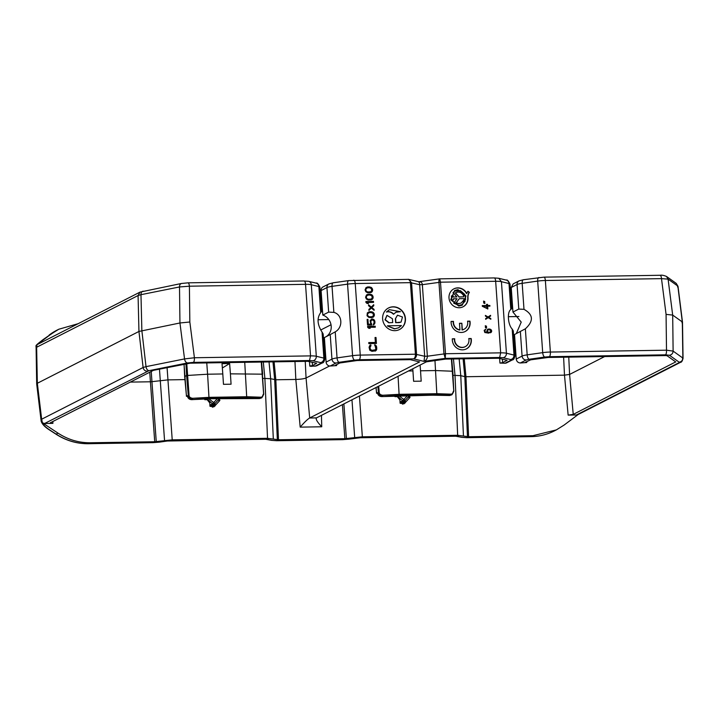 <?xml version="1.0" encoding="UTF-8"?>
<svg xmlns="http://www.w3.org/2000/svg" width="719" height="719" viewBox="0 0 719 719"><rect width="100%" height="100%" fill="white"/><g stroke="black" fill="none" stroke-linecap="round" stroke-linejoin="round"><path stroke-width="1.08" d="M305.251 361.342L306.051 377.996L309.7 417.964L419.599 361.927L410.27 359.662L357.154 360.516L339.826 362.978L335.297 365.288L336.546 365.594L330.183 366.016A4.035 3.757 63 0 1 326.102 362.106L324.386 337.571L330.228 334.596L331.944 359.123C332.34 361.531 333.706 362.834 336.025 363.041L339.089 362.304A4.035 1.708 -98.1 0 1 337.049 357.9L352.562 355.689L347.556 284.14L332.043 286.351A4.035 1.708 -98.1 0 1 333.239 282.783L348.751 280.581A4.035 1.708 81.9 0 0 347.556 284.14A10.075 1.528 176 0 1 355.24 283.547L410.405 282.657L419.662 284.706C419.465 282.396 419.051 281.462 418.413 281.893C420.741 281.435 422.053 282.36 422.35 284.661L440.495 282.181L495.661 281.291A4.035 1.339 89.1 0 0 494.286 277.929L498.761 278.271L506.338 280.113A4.035 3.604 103.7 0 1 508.998 283.52L501.431 281.677L498.761 278.28M394.866 330.659A12.097 11.261 -117 0 1 383.065 321.447A12.097 11.261 -117 0 1 388.539 307.966A12.097 11.261 -117 0 1 393.203 306.815A12.097 11.261 -117 0 1 405.004 316.027A12.097 11.261 -117 0 1 399.53 329.509A12.097 11.261 -117 0 1 394.866 330.659M399.396 329.581A12.097 11.261 63 0 0 404.725 316.081A12.097 11.261 63 0 0 392.934 306.941A12.097 11.261 63 0 0 388.413 308.029M465.058 331.567A10.075 9.383 63 0 0 469.696 321.267L469.956 321.132A10.075 9.383 -117 0 1 465.184 331.504A10.075 9.383 -117 0 1 461.301 332.457A10.075 9.383 -117 0 1 451.092 321.429L453.491 321.393A7.558 7.037 63 0 0 459.935 329.895L459.477 323.289L461.85 323.253L462.308 329.85A7.558 7.037 63 0 0 464.043 329.257A7.558 7.037 63 0 0 467.548 321.168L469.956 321.132M466.272 348.958A10.075 9.383 63 0 0 470.909 338.658L471.17 338.523A10.075 9.383 -117 0 1 466.406 348.895A10.075 9.383 -117 0 1 462.524 349.847A10.075 9.383 -117 0 1 452.305 338.82L454.705 338.784A7.558 7.037 63 0 0 462.344 347.367A7.558 7.037 63 0 0 465.256 346.648A7.558 7.037 63 0 0 468.77 338.559L471.17 338.523M454.705 338.784L454.444 338.919A7.558 7.037 63 0 0 462.083 347.502A7.558 7.037 63 0 0 464.995 346.783A7.558 7.037 63 0 0 465.13 346.711M459.198 307.741A10.075 9.383 -117 0 1 449.366 300.066A10.075 9.383 -117 0 1 453.923 288.831A10.075 9.383 -117 0 1 457.805 287.87A10.075 9.383 -117 0 1 466.829 293.478A10.893 10.138 -117 0 1 467.916 291.249L469.381 292.327A9.041 8.421 63 0 0 468.015 297.657A10.075 9.383 -117 0 1 463.081 306.788A10.075 9.383 -117 0 1 459.198 307.741M466.829 293.478L466.568 293.613A10.075 9.383 63 0 0 457.545 288.004A10.075 9.383 63 0 0 453.797 288.894M462.946 306.851A10.075 9.383 63 0 0 467.745 297.792L468.015 297.657M398.524 327.846L394.47 328.889L387.352 325.923L394.731 328.754L398.65 327.783L401.427 325.563L387.613 325.788M462.137 305.233L458.812 306.087L450.741 299.778L454.624 290.512M457.931 289.658L466.002 295.958L462.254 305.171L459.073 305.952L451.011 299.661L454.75 290.449L457.931 289.658M675.806 361.972L667.034 355.716L665.722 355.572L548.067 357.46L530.703 359.833L525.427 362.25L526.668 362.547L520.313 362.978C517.995 362.762 516.637 361.459 516.233 359.06L514.516 334.524L525.355 328.817L527.171 354.853L542.692 352.643C542.962 355.087 543.645 356.552 544.732 357.046L549.343 356.696A4.035 1.339 -90.9 0 0 550.368 352.049L666.504 350.189L673.119 351.106L682.861 358.053L682.502 358.871M461.85 304.703L465.238 300.991L461.984 304.631L459.037 305.359L453.761 303.229L457.023 298.727L453.338 298.789L453.419 299.913L451.703 299.94L451.424 295.895L453.132 295.868L453.213 297.001L456.898 296.938L453.015 292.552L455.028 290.979L460.466 290.665L464.78 294.422L463.297 295.221C461.23 292.139 458.632 291.33 455.495 292.795L459.126 296.902L463.674 296.83L463.593 295.707L465.301 295.68L465.588 299.715L463.872 299.742L463.8 298.619L459.252 298.691L456.206 302.906L458.911 303.571L461.158 303.014L463.647 300.236L465.238 300.991M456.206 302.906L458.641 303.706L461.014 303.085M331.019 324.754L320.692 330.021M274.119 361.837L275.835 379.776L295.833 379.452C300.587 379.299 303.993 378.814 306.051 377.996L329.617 365.98M309.7 417.964L309.61 418.009C307.525 419.267 304.389 422.305 300.191 427.131L295.833 379.452L294.97 361.504M328.79 319.569L318.166 319.739M321.096 290.557A4.035 3.757 -117 0 1 323.074 286.899L328.916 283.924A4.035 3.757 63 0 0 326.947 287.573L321.096 290.557L322.813 315.084L328.655 312.109L333.859 312.388C342.433 314.491 343.331 327.379 335.225 331.863L330.228 334.596M408.554 279.323L411.556 282.738L416.562 354.287C416.634 356.642 415.636 358.17 413.587 358.862C414.899 358.125 415.51 356.57 415.411 354.206L410.405 282.657C410.1 280.266 409.309 279.17 408.033 279.367L348.751 280.581A4.035 1.708 81.9 0 1 349.048 280.59M408.365 279.305L418.737 281.722M494.079 277.983A4.035 1.339 89.1 0 1 494.286 277.929L439.695 278.855L440.495 282.181L445.501 353.73L445.259 358.359L443.965 353.847L438.958 282.297C438.86 279.898 439.102 278.747 439.695 278.855L418.755 281.731M309.61 418.009L316.468 417.892L426.448 361.819L445.564 359.096L498.68 358.251L507.138 360.3L502.608 362.61L499.948 363.086L505.106 363.221A4.035 3.757 63 0 0 506.652 362.834L512.503 359.851C513.483 359.985 514.328 358.583 515.02 355.653L513.285 330.902L512.18 329.032C507.884 324.745 506.985 311.857 510.814 309.556L508.998 283.52A10.075 1.528 176 0 1 510.014 284.104L511.694 308.873M262.92 378.365L270.641 378.715L275.835 379.776L278.496 439.758L344.85 438.698L342.406 404.671M321.447 415.357L321.735 426.78C317.295 422.098 315.542 419.132 316.468 417.892L316.126 418.647M518.92 316.531L508.297 316.702M370.6 292.651L367.526 292.696L365.845 291.725L365.063 289.919L366.034 287.582L369.386 286.863L371.894 287.986L372.577 290.791L370.6 292.651M371.112 299.94L368.038 299.985L366.348 299.014L365.576 297.208L366.546 294.871L369.899 294.152L372.406 295.275L373.089 298.079L371.112 299.94M365.881 301.513L373.485 301.387L373.547 302.384L367.238 302.483L368.443 303.463L367.148 303.481L365.944 302.501L365.881 301.513M374.105 310.329L371.355 308.056L368.928 310.419L368.856 309.422L370.833 307.57L368.604 305.782L368.532 304.784L371.283 307.067L373.709 304.703L373.781 305.692L371.804 307.552L374.042 309.341L374.105 310.329M371.13 311.704L373.116 312.343L374.41 314.643L373.44 316.98L371.543 317.672L368.766 317.385L367.032 315.749L367.319 312.927L368.874 311.911L371.13 311.704L369.665 311.731M370.905 322.489L371.732 324.961L367.526 325.033L367.13 319.398L367.939 319.389L368.272 324.188L370.86 324.152L370.132 320.674L371.957 318.993L374.123 319.784L374.887 321.429L374.851 323.253L373.188 324.943L374.141 322.436L373.862 320.782L372.181 319.82L370.95 320.827L370.905 322.489L370.842 321.492M367.616 326.354L375.219 326.237L375.291 327.226L368.982 327.325L370.177 328.304L368.883 328.322L367.688 327.352L367.616 326.354M376.01 337.499L376.423 343.457L368.82 343.583L368.748 342.586L375.381 342.478L375.039 337.517L376.01 337.499L375.048 337.642M375.138 345.965L374.572 344.814L375.399 344.967L376.675 347.106L376.675 349.425L375.803 350.764L371.948 351.321L369.764 350.198L369.072 347.223L370.051 345.057L370.851 344.877L370.923 345.866L370.042 347.205L370.357 349.362L371.885 350.333L375.408 349.776L375.812 348.607L375.138 345.965M483.617 301.674L483.572 301.099L484.741 301.54L484.777 302.115L483.617 301.674M483.716 303.05L483.671 302.474L484.84 302.915L484.876 303.49L483.716 303.05M487.85 308.945L482.314 306.285L482.269 305.593L486.637 305.53L486.556 304.38L487.527 304.362L487.608 305.512L489.873 305.476L489.927 306.159L487.662 306.195L487.85 308.945M488.138 317.663L485.658 319.308L485.613 318.616L487.626 317.322L485.433 316.099L485.388 315.416L488.084 316.971L490.565 315.326L490.61 316.018L488.596 317.313L490.789 318.535L490.834 319.227L488.138 317.663L485.658 319.272M485.343 326.309L485.298 325.734L486.466 326.174L486.502 326.75L485.343 326.309M485.433 327.684L485.397 327.109L486.601 328.125L485.433 327.684M487.347 329.608L489.414 328.996L490.915 329.545L491.553 331.827L488.569 333.14L484.804 332.511L484.166 330.345L485.711 329.284L484.84 330.794L485.073 331.819L487.725 332.582L486.826 331.333L487.347 329.608M515.02 355.653A10.075 1.528 -4 0 0 514.004 355.069C513.95 357.514 512.836 359.006 510.661 359.554L503.093 357.72A4.035 3.604 -76.3 0 0 506.428 353.227A10.075 1.528 -4 0 0 500.667 352.849L499.633 357.487L445.259 358.359L423.976 361.387L424.668 356.256L419.662 284.706L422.35 284.661L427.356 356.22C427.392 358.592 426.268 360.318 423.976 361.387L413.587 358.862L359.212 359.734A4.035 1.339 -90.9 0 0 360.246 355.096L415.411 354.206L424.668 356.256L427.356 356.22L445.501 353.73L500.667 352.849L495.661 281.291A10.075 1.528 176 0 1 501.431 281.677L506.428 353.227L514.004 355.069L512.18 329.032M502.365 359.141L502.608 362.61M532.995 435.687L531.197 436.604A2.418 0.8 89.1 0 1 531.062 436.64L466.739 437.673A2.418 0.8 -90.9 0 0 466.865 437.637L531.197 436.604A60.468 56.307 63 0 0 554.493 430.852L556.353 429.899L532.995 435.687L468.626 436.721L457.67 435.283L362.349 436.801L344.85 438.698M278.496 439.758L267.54 438.32L172.218 439.848L154.72 441.745L90.351 442.769C78.82 442.877 68.053 439.668 58.041 433.153L56.127 434.123A60.468 56.307 63 0 0 88.554 443.695L90.351 442.769M130.13 382.104L150.415 381.78L149.75 372.1M77.985 323.739L58.778 329.248L51.112 334.047L36.993 344.698L36.633 347.259L36.076 345.92C35.411 345.758 37.819 343.592 43.311 339.44L51.112 334.047M143.351 291.195C141.832 291.258 141.041 292.417 140.978 294.682L138.075 295.536L140.052 292.094L36.993 344.698L43.356 339.413M151.242 371.337L151.943 381.663L167.913 379.884L184.891 379.614M453.051 375.318L460.771 375.669L464.816 376.657L463.108 358.817M464.249 358.799L465.966 376.729L564.487 375.156L563.615 357.208M326.156 336.672A12.097 11.261 63 0 0 331.091 325.159A12.097 11.261 63 0 0 322.813 315.084M371.022 292.498L371.705 292.13M371.435 292.265L372.154 291.626M371.894 291.761L372.577 290.791M372.316 290.925L372.676 289.793M372.406 289.928L372.442 288.804M372.181 288.939L371.894 287.986M371.633 288.121L371.372 287.492M371.112 287.627L370.707 287.178M369.943 287.151L369.386 286.863M369.126 286.998L367.93 286.89M367.67 287.025L367.13 287.07M371.534 299.778L372.208 299.419M371.948 299.553L372.658 298.915M372.397 299.05L373.089 298.079M372.828 298.214L373.179 297.082M372.918 297.217L372.945 296.093M372.685 296.228L372.406 295.275M372.145 295.41L371.885 294.781M371.624 294.916L371.22 294.466M370.456 294.439L369.899 294.152M369.638 294.287L368.443 294.179M368.182 294.305L367.643 294.35M373.278 302.384L373.485 301.387M373.224 301.522L365.89 301.638M368.029 303.463L367.238 302.483M368.919 310.302L371.355 308.056M373.817 310.096L374.042 309.341M373.772 309.476L371.804 307.552M371.543 307.687L373.781 305.692M373.521 305.827L373.458 304.946M368.559 305.162L371.283 307.067M372.442 312.019L371.948 311.857M371.687 311.992L370.86 311.839M369.404 311.866L368.874 311.911M372.757 317.34L373.44 316.98M373.179 317.115L373.889 316.477M373.628 316.603L374.32 315.632M374.051 315.767L374.41 314.643M374.15 314.769L374.177 313.646M373.916 313.781L373.637 312.828M373.368 312.963L373.116 312.343M372.855 312.477L372.181 312.154M371.651 323.802L371.112 323.146M370.851 323.28L370.644 322.624M370.573 321.627L370.95 320.827M370.689 320.962L371.247 320.332M370.977 320.458L371.705 319.991M373.188 324.934L373.808 324.602M373.547 324.736L374.419 324.089M374.159 324.224L374.851 323.253M374.59 323.388L374.95 322.427M374.689 322.561L374.887 321.429M374.626 321.564L374.662 320.602M374.401 320.737L374.123 319.784M373.862 319.919L373.44 319.299M373.179 319.434L372.604 318.984M371.696 319.128L371.121 319.371M368.272 324.188L370.86 324.152M368.011 324.323L367.939 319.389M367.679 319.524L367.139 319.533M371.453 324.97L371.381 323.936M375.021 327.235L375.219 326.237M374.959 326.363L367.625 326.489M369.764 328.313L368.982 327.325M376.154 343.466L375.749 337.633M368.757 342.72L375.381 342.478M374.311 350.288L374.95 350.117M374.051 350.423L371.885 350.333M370.959 350.306L370.716 349.847M370.456 349.982L370.357 349.362M370.096 349.497L370.15 348.697M369.89 348.832L370.042 347.205M369.782 347.34L370.159 346.54M369.899 346.675L370.447 346.046M370.662 345.965L370.851 344.877M370.591 345.012L369.97 345.147M375.147 351.115L375.803 350.764M375.543 350.899L376.405 350.09M376.136 350.225L376.675 349.425M376.414 349.56L376.783 348.589M376.522 348.724L376.675 347.106M376.414 347.232L376.459 346.279M376.199 346.414L376.091 345.623M375.83 345.749L375.399 344.967M375.129 345.102L374.59 345.003M469.696 321.267L467.584 321.294M462.308 329.85L462.047 329.985A7.558 7.037 63 0 0 463.782 329.392A7.558 7.037 63 0 0 463.908 329.32M462.047 329.985L461.85 323.253M461.589 323.379L459.486 323.415M453.491 321.393L453.231 321.528A7.558 7.037 63 0 0 459.675 330.021L459.935 329.895M453.231 321.528L451.083 321.564M470.909 338.658L468.797 338.685M454.444 338.919L452.305 338.955M484.741 301.54L483.59 301.342M484.84 302.915L483.689 302.717M487.581 308.954L487.662 306.195M489.657 306.168L489.873 305.476M489.612 305.611L487.608 305.512M487.347 305.647L487.527 304.362M487.266 304.497L486.565 304.505M482.278 305.728L486.637 305.53M490.556 319.065L490.789 318.535M490.529 318.67L488.596 317.313M488.336 317.447L490.61 316.018M490.349 316.153L490.304 315.497M485.406 315.713L488.084 316.971M486.466 326.174L485.316 325.977M486.556 327.549L485.415 327.352M488.605 329.014L487.698 329.347M487.131 332.717L486.421 332.484M485.163 332.295L485.073 331.819M484.813 331.953L484.894 331.477M484.633 331.612L484.84 330.794M484.579 330.929L484.983 330.443M484.723 330.578L485.28 330.093M485.487 329.994L485.711 329.284M490.43 332.78L491.113 332.412M490.852 332.546L491.553 331.827M491.293 331.962L491.679 331.252M491.419 331.387L491.634 330.686M491.374 330.821L491.436 330.111M491.176 330.246L490.915 329.545M490.646 329.679L490.241 329.212M489.981 329.347L489.414 328.996M489.154 329.131L488.345 329.149M469.381 292.327L469.121 292.462A9.041 8.421 63 0 0 467.745 297.792M469.121 292.462L467.781 291.465M52.846 421.514L52.891 423.365L44.614 423.491L42.457 422.853L58.041 433.153M219.331 398.739L219.87 400.474L214.01 406.783L209.984 406.289L209.786 402.946L207.162 399.665L204.798 399.701L204.421 399.054M409.453 395.693L410.001 397.436L404.141 403.745L400.115 403.242L399.917 399.908L397.292 396.627L394.929 396.663L394.551 396.007M578.489 414.279L576.413 414.98L568.136 415.115L564.487 375.156L569.592 374.428L604.652 356.552M556.353 429.899L564.127 425.046L578.247 414.459M156.257 441.628L151.943 381.663L150.415 381.78L154.72 441.745M468.626 436.721L465.966 376.729L464.816 376.657L467.476 436.64M402.487 404.114L405.183 401.022L400.6 403.359L401.427 402.415M212.357 407.161L215.053 404.069L210.478 406.406L211.305 405.453M400.914 322.157L395.639 322.66L395.369 318.841L397.4 315.273M386.382 312.037L386.642 311.902C389.33 311.273 391.684 312.019 393.715 314.14L393.455 314.275C391.424 312.154 389.069 311.408 386.382 312.037L389.294 309.754M386.642 311.902L389.419 309.682L400.456 311.687L395.854 312.253M388.79 322.768L392.7 322.579L388.79 322.768L385.007 319.82L386.912 315.434M367.211 292.004L370.546 291.824L368.191 292.157L366.196 291.357L365.719 289.209L367.193 287.897L366.007 288.705M367.715 299.293L371.058 299.104L368.703 299.437L366.699 298.646L366.223 296.498L367.706 295.185L366.519 295.994M368.946 316.845L372.28 316.666L369.926 316.998L367.93 316.198L367.454 314.05L368.928 312.738L367.742 313.547M486.565 308.298L483.348 306.393L486.565 308.298M487.761 330.075L488.327 329.706L487.32 330.767L487.913 332.25L490.439 332.079L490.637 330.237L488.327 329.706M52.891 423.365C50.6 423.365 49.773 423.167 50.393 422.754L153.471 370.33L190.113 363.185L307.768 361.306L316.639 363.257L312.477 365.656C309.592 365.917 309.152 366.142 311.174 366.322L309.817 366.133L309.494 361.522M314.976 366.259L320.818 363.284A4.035 3.757 63 0 0 322.373 362.897L316.531 365.881L311.174 366.322M217.444 398.632L213.947 402.263L214.936 403.62L212.59 403.97L207.108 398.919M204.834 399.027L205.14 399.701M209.912 405.004L212.59 403.97L213.408 402.343L208.861 398.838M218.738 399.413L218.953 400.941L219.87 400.474M407.574 395.594L404.078 399.216L405.067 400.573L402.721 400.932L397.239 395.881M394.965 395.989L395.27 396.654M400.034 401.966L402.721 400.932L403.539 399.306L398.982 395.801M408.859 396.367L409.084 397.904L410.001 397.436M675.716 361.9L573.241 414.387L568.136 415.115M88.293 443.695A2.418 0.8 -90.9 0 0 88.419 443.722C76.852 443.83 66.022 440.639 55.929 434.15L49.494 429.962C44.92 427.077 42.142 424.183 41.181 421.262L41.657 419.222L42.43 422.871L41.163 421.154L36.687 383.937L37.343 383.272L36.633 347.259L35.959 346.729L36.966 344.707M212.518 404.86L210.209 405.183M402.2 402.182L404.536 400.995M402.64 401.813L400.33 402.146M511.227 287.51L513.204 283.861L519.046 280.877A4.035 3.757 63 0 0 517.069 284.526L511.227 287.51L512.944 312.046L518.785 309.062L523.989 309.341C533.372 314.562 533.822 321.051 525.355 328.817M677.469 286.899L677.828 286.09L676.246 283.403L678.017 286.333L682.502 322.211M395.639 322.66L399.288 322.606M395.369 318.841L397.526 315.201L402.487 317.016L401.04 322.103L399.548 322.472M395.63 318.715L395.899 322.525M393.715 314.14L395.989 312.19L400.456 311.687M389.051 322.633L385.276 319.685L387.029 315.371L392.439 318.76L392.7 322.579M370.546 291.824L371.759 290.638L371.283 288.49L369.287 287.699L367.193 287.897M366.268 288.571L365.719 289.209M365.98 289.074L365.612 290.036M365.872 289.901L365.836 290.862M366.097 290.728L366.196 291.357M366.456 291.222L367.472 291.869M371.058 299.104L372.271 297.927L371.795 295.779L369.791 294.979L367.706 295.185M366.78 295.86L366.223 296.498M366.492 296.363L366.124 297.324M366.384 297.19L366.339 298.151M366.6 298.017L366.699 298.646M366.96 298.511L367.984 299.158M372.28 316.666L373.494 315.488L373.017 313.34L371.022 312.54L368.928 312.738M368.002 313.412L367.454 314.05M367.715 313.915L367.355 314.886M367.616 314.751L367.571 315.704M367.831 315.578L367.93 316.198M368.191 316.063L369.207 316.711M486.826 308.163L486.691 306.213L483.617 306.267M488.021 329.94L487.464 330.416M487.725 330.291L487.32 330.767M487.581 330.632L487.383 331.567M487.644 331.432L487.563 331.908M487.824 331.774L487.913 332.25M489.972 332.313L490.439 332.079M147.161 371.211C144.932 371.031 143.584 369.8 143.108 367.499L146.011 366.645C146.397 368.964 147.368 370.312 148.905 370.698L44.614 423.491M312.235 362.187L312.477 365.656M214.406 404.033L211.988 405.264M36.633 347.259L138.075 295.536L138.947 331.459L143.108 367.499L41.657 419.222L37.343 383.272L138.947 331.459L179.948 322.975L189.834 322.004L194.409 357.747L184.54 358.925L146.011 366.645L141.859 330.605L140.978 294.682L179.507 286.953L189.403 286.198C189.151 283.843 188.621 282.738 187.812 282.891M320.818 363.284L320.539 362.601A4.035 3.604 103.7 0 0 323.874 358.107A10.075 1.528 -4 0 1 324.889 358.691L323.155 333.94L322.049 332.07C317.241 324.521 316.791 318.032 320.692 312.603L318.868 286.557L311.3 284.715A4.035 3.604 -76.3 0 0 308.64 281.318L316.207 283.16A4.035 3.604 103.7 0 1 318.868 286.557A10.075 1.528 176 0 1 319.883 287.142L321.564 311.92M666.495 276.447L668.086 279.134L672.687 315.084L682.322 321.959L681.954 322.768L682.322 321.959L677.837 286.09L668.086 279.134L661.498 278.639L545.37 280.5A4.035 1.339 -90.9 0 0 543.995 277.139L660.123 275.278C661.759 274.955 663.88 275.341 666.495 276.447L676.246 283.403M455.846 292.597L455.235 292.93L459.126 296.902M213.408 402.343L213.947 402.263M403.539 399.306L404.078 399.216M516.287 333.625L521.221 322.112L512.944 312.046M576.413 414.98L678.97 362.691L679.185 362.205L669.434 355.258C671.699 354.827 672.921 353.442 673.119 351.106L672.687 315.084L666.073 314.383L661.498 278.639C661.246 276.285 660.716 275.179 659.907 275.332L660.123 275.278M464.977 301.117L463.557 300.452M455.945 303.041L459.252 298.691M465.319 299.724L465.301 295.68M465.04 295.806L463.602 295.833M458.866 297.037L463.674 296.83M455.711 292.669L455.235 292.93M463.288 295.212L464.78 294.422M464.519 294.556L460.259 290.818L454.857 291.069M453.213 297.001L456.898 296.938M452.952 297.127L453.132 295.868M452.871 296.003L451.433 296.03M453.141 299.913L453.338 298.789M261.824 397.796L260.386 398.119L260.781 397.203C262.435 397.068 263.289 396.052 263.343 394.165L261.851 397.778L259.523 398.56L211.071 398.739L191.739 399.647C189.277 399.539 187.821 398.29 187.38 395.89L189.079 395.351C189.115 396.96 190.292 397.949 192.602 398.299L192.602 399.207C189.735 398.748 188.288 397.517 188.27 395.495L186.625 375.507L207.593 374.213L206.766 362.915M451.954 394.749L450.516 395.073L450.912 394.165C452.566 394.021 453.419 393.005 453.473 391.127L451.972 394.74L449.645 395.522L432.739 395.189L381.87 396.6C379.398 396.502 377.951 395.243 377.511 392.844L379.21 392.313C379.246 393.922 380.414 394.902 382.733 395.252L382.733 396.16C379.866 395.711 378.419 394.47 378.392 392.448L377.915 386.57M186.913 395.666L186.491 396.331L187.38 395.89M259.523 398.56L260.386 398.119L246.743 397.652L209.022 398.254L207.593 374.213L222.8 373.961L222.027 363.67L229.622 363.544L230.413 373.844L262.363 374.168L263.648 394.291L261.258 362.043M246.743 397.652L244.739 362.313M377.044 392.628L376.621 393.284L377.511 392.844M449.645 395.522L450.516 395.073L436.873 394.614L399.144 395.216L398.065 376.289M436.873 394.614L434.968 360.605M408.455 370.995L412.931 370.923L412.769 368.793M420.103 365.054L420.534 370.797L435.75 370.555L452.808 371.247L453.779 391.244L451.388 359.006M230.413 373.844L231.069 384.198L223.474 384.323L222.8 373.961M420.534 370.797L421.199 381.16L413.605 381.277L412.931 370.923M222.351 367.984L229.622 363.544M185.151 376.639L184.657 376.513L185.151 376.639L184.657 376.513L184.073 364.191M184.028 364.2L186.446 396.331L187.443 396.322L186.491 396.331L184.657 376.513L186.625 375.507L185.951 363.814M377.565 393.266L376.621 393.284L376.082 387.496M359.212 359.734L354.602 360.093A4.035 1.708 81.9 0 1 352.562 355.689A10.075 1.528 -4 0 1 360.246 355.096L355.24 283.547C354.988 281.174 354.458 280.068 353.649 280.23M505.106 363.221L510.948 360.237A4.035 3.757 63 0 0 512.503 359.851M510.661 359.554L510.948 360.237M499.633 357.487L503.093 357.72M354.602 360.093L339.089 362.304M336.025 363.041L330.183 366.016M321.735 426.78L300.191 427.131M277.345 439.686L274.685 379.695L272.977 361.864M328.655 312.109L326.947 287.573A10.075 1.528 176 0 1 332.043 286.351L333.859 312.388M335.225 331.863L337.049 357.9A10.075 1.528 -4 0 0 331.944 359.123L326.102 362.106M343.889 403.916L346.387 438.581M159.061 442.158A2.418 1.025 -98.1 0 1 158.89 442.221L88.419 443.722A2.418 0.8 -90.9 0 0 88.554 443.695L152.877 442.661A2.418 0.8 89.1 0 1 152.752 442.697A2.418 0.8 89.1 0 1 152.626 442.67M158.719 442.212L167.006 441.026A2.418 1.025 81.9 0 0 167.176 441.035L158.89 442.221A2.418 1.025 -98.1 0 1 158.719 442.212L152.877 442.661M167.006 441.026L265.778 439.237L272.357 440.388A2.418 2.157 103.7 0 1 271.62 440.352L265.644 439.273A2.418 0.8 89.1 0 1 265.518 439.246M276.734 440.684L343.008 439.624A2.418 0.8 89.1 0 1 342.882 439.651L276.608 440.711A2.418 0.8 -90.9 0 0 276.734 440.684L272.357 440.388M349.182 439.12A2.418 1.025 -98.1 0 1 349.021 439.174A2.418 1.025 -98.1 0 1 348.85 439.165L343.008 439.624M348.85 439.165L360.516 437.727L455.9 436.199L462.479 437.35A2.418 2.157 103.7 0 1 461.742 437.314L455.774 436.226A2.418 0.8 89.1 0 1 455.648 436.199M466.865 437.637L462.479 437.35M269.032 361.927L270.641 378.715L273.301 438.707M164.543 440.441L159.465 369.126M172.218 439.848L167.078 367.598M267.54 438.32L264.88 378.338L263.316 362.017M457.67 435.283L455.01 375.291L453.446 358.97M463.431 435.66L460.771 375.669L459.162 358.88M354.674 437.404L351.968 399.791M362.349 436.801L359.419 395.998M554.493 430.852C547.168 434.555 539.367 436.487 531.062 436.64A2.418 0.8 89.1 0 1 530.937 436.613M458.443 436.361A2.418 2.157 103.7 0 1 457.697 436.325M455.9 436.199A2.418 0.8 89.1 0 1 455.774 436.226L360.39 437.754A2.418 0.8 89.1 0 1 360.255 437.727M360.516 437.727A2.418 0.8 89.1 0 1 360.39 437.754L357.307 437.997A2.418 1.025 81.9 0 0 357.469 437.943M357.136 437.988A2.418 1.025 81.9 0 0 357.307 437.997L342.882 439.651A2.418 0.8 89.1 0 1 342.756 439.624M268.313 439.408A2.418 2.157 103.7 0 1 267.576 439.372M265.778 439.237A2.418 0.8 89.1 0 1 265.644 439.273L170.259 440.801A2.418 0.8 89.1 0 1 170.133 440.774M170.385 440.765A2.418 0.8 89.1 0 1 170.259 440.801L167.176 441.035A2.418 1.025 81.9 0 0 167.338 440.981M43.275 339.476L56.918 330.201A60.468 56.307 63 0 0 49.189 335.018A2.418 0.872 -127 0 0 49.144 335.054A2.418 0.872 -127 0 0 49.108 335.09M568.756 357.127L569.592 374.428L573.241 414.387M55.929 434.15A2.418 0.467 -56.9 0 0 56.127 434.123L49.692 429.935C45.576 427.248 43.158 424.893 42.43 422.871L42.457 422.853M320.539 362.601L312.963 360.758A4.035 3.604 -76.3 0 0 316.306 356.273L323.874 358.107L322.049 332.07M309.512 360.534L193.375 362.385C194.148 361.738 194.49 360.183 194.409 357.747L310.536 355.887L309.512 360.534L312.963 360.758M181.88 283.466C180.379 283.52 179.588 284.679 179.507 286.953L179.948 322.975L184.54 358.925C184.945 361.253 185.906 362.601 187.443 362.969L193.375 362.385M187.443 362.969L148.905 370.698M215.071 405.938L212.716 407.143M219.637 398.371L214.936 403.62M405.192 402.901L402.838 404.096M409.767 395.324L405.067 400.573M666.073 314.383L666.504 350.189C666.585 352.634 666.243 354.179 665.47 354.835L669.434 355.258M665.47 354.835L549.343 356.696M544.732 357.046L529.211 359.257A4.035 1.708 -98.1 0 1 527.171 354.853A10.075 1.528 -4 0 0 522.075 356.085C522.47 358.493 523.836 359.797 526.155 359.994L529.211 359.257M526.155 359.994L520.313 362.978M189.834 322.004L189.403 286.198L305.539 284.338C305.287 281.965 304.757 280.859 303.948 281.03L308.64 281.318M539.169 277.552A4.035 1.708 81.9 0 0 538.882 277.534A4.035 1.708 81.9 0 0 537.686 281.093L522.174 283.304C522.111 280.922 522.605 279.736 523.657 279.763M520.358 331.549L522.075 356.085L516.233 359.06M679.185 362.205C681.468 361.774 682.699 360.39 682.861 358.053L682.322 321.959M678.97 362.691L680.525 362.313C681.522 362.367 682.367 361.046 683.05 358.341L682.502 322.229M310.536 355.887L305.539 284.338A10.075 1.528 176 0 1 311.3 284.715L316.306 356.273A10.075 1.528 -4 0 0 310.536 355.887M518.785 309.062L517.069 284.526A10.075 1.528 176 0 1 522.174 283.304L523.989 309.341M542.692 352.643L537.686 281.093A10.075 1.528 176 0 1 545.37 280.5L550.368 352.049A10.075 1.528 -4 0 0 542.692 352.643M209.022 398.254L191.739 399.647M399.144 395.216L381.87 396.6M260.781 397.203L247.048 396.735L209.121 397.346L192.602 398.299M450.912 394.165L437.179 393.697L399.252 394.3L382.733 395.252M186.769 363.652L189.079 395.351M378.706 386.166L379.21 392.313M262.669 374.213L261.563 362.043M452.799 371.166L451.685 358.997M336.591 364.632L336.654 365.486M499.624 358.475L499.948 363.086M56.918 330.201L58.778 329.248M328.916 283.924L333.239 282.783M506.338 280.113C507.174 279.493 508.405 280.823 510.014 284.104M140.052 292.094L181.368 283.493L188.027 282.837L304.164 280.976M519.046 280.877L523.369 279.745L543.995 277.139M36.687 383.91L36.076 345.92M214.972 403.602L219.69 398.317M405.103 400.555L409.821 395.279M577.968 414.602L680.525 362.313M466.739 437.673L461.742 437.314M276.608 440.711L271.62 440.352M526.721 361.585L526.784 362.439M322.373 362.897C323.361 363.023 324.197 361.621 324.889 358.691M316.207 283.16C317.043 282.531 318.274 283.861 319.883 287.142M261.851 397.778L263.693 394.246L261.608 362.043M376.037 387.523L376.567 393.284L377.574 393.284M451.972 394.74L453.824 391.199L451.739 358.997"/></g></svg>
